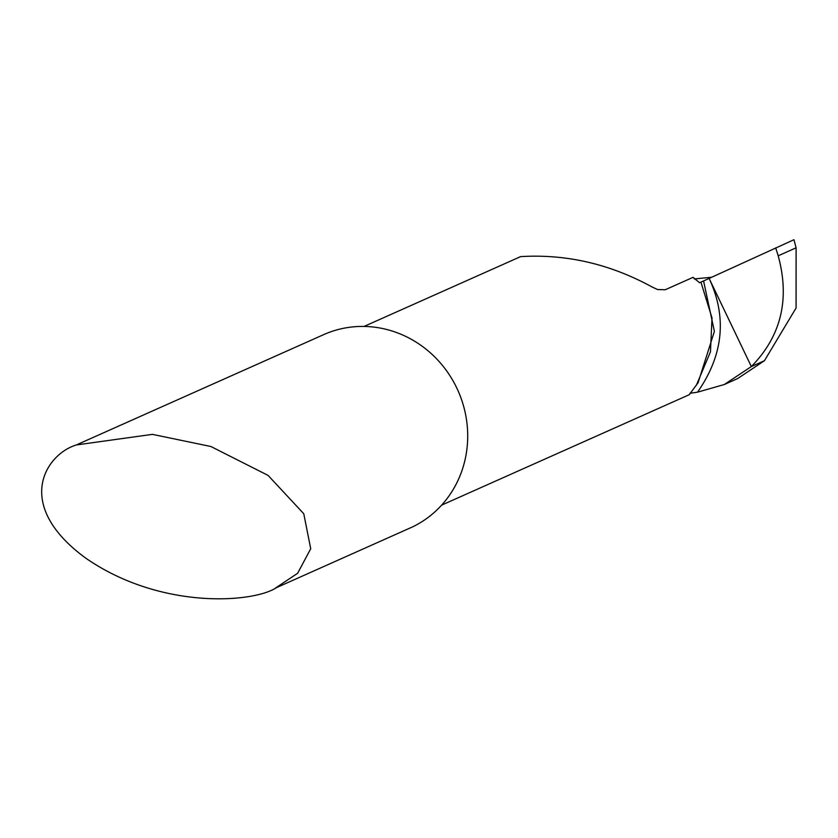 <?xml version="1.0" encoding="UTF-8"?>
<svg xmlns="http://www.w3.org/2000/svg" width="838" height="838" viewBox="0 0 838 838"><rect width="100%" height="100%" fill="white"/><g stroke="black" fill="none" stroke-linecap="round" stroke-linejoin="round"><path stroke-width="1.26" d="M276.331 587.7C253.809 602.752 160.844 610.263 85.57 558.014C12.78 504.623 45.723 454.29 76.279 444.968L152.39 434.356L210.904 446.507L268.076 475.397L303.765 513.746L310.72 548.733L297.637 573.276L275.377 588.129L412.977 526.704A105.923 99.848 66 0 0 457.569 389.691A105.923 99.848 66 0 0 324.809 334.132L322.756 335.053M323.688 334.624L77.243 444.538M689.894 393.305L697.53 392.174L724.283 384.527L751.34 366.562L709.126 278.426L699.562 282.731L693.089 277.336L665.225 289.759L657.526 289.529L651.859 286.858C609.886 263.939 566.121 253.862 520.587 256.627L364.038 326.443M441.626 505.136L689.255 394.708L698.096 382.704L714.395 331.377L703.574 280.95M796.1 247.807L796.079 308.007L764.434 360.717L751.34 366.562C781.131 336.185 790.077 299.271 778.188 255.8L796.1 247.807L793.963 239.699L709.126 278.426L793.963 239.699L709.126 278.426L751.34 366.562L764.434 360.717L737.618 378.577L724.283 384.537M694.241 278.939L711.724 277.231M700.914 282.123L712.007 317.948L710.467 351.782L696.315 385.375M778.188 255.8L775.695 247.839M709.126 278.426C727.216 317.256 723.351 355.165 697.53 392.174"/></g></svg>
